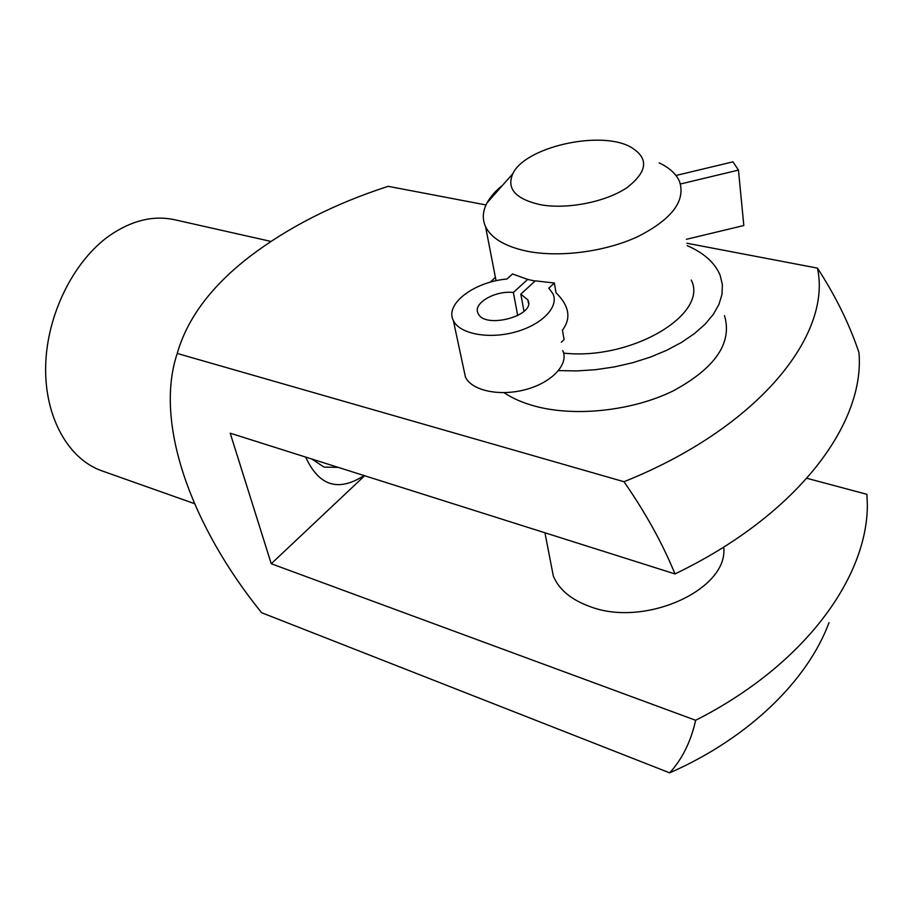 <?xml version="1.0" encoding="UTF-8"?>
<svg xmlns="http://www.w3.org/2000/svg" width="913" height="913" viewBox="0 0 913 913"><rect width="100%" height="100%" fill="white"/><g stroke="black" fill="none" stroke-linecap="round" stroke-linejoin="round"><path stroke-width="1.37" d="M724.511 315.613C732.523 342.866 715.427 367.95 673.223 390.878C632.412 410.918 575.316 417.07 535.223 406.239C522.921 402.918 512.547 398.399 504.09 392.681M817.443 268.114C832.097 334.831 758.669 427.798 623.99 481.722C645.651 512.935 662.655 543.68 674.992 573.935C798.624 514.521 865.239 422.924 858.95 352.566C849.421 324.104 835.589 295.96 817.443 268.114L686.884 243.235M486.001 204.957L388.151 186.32C334.797 203.622 288.793 226.938 250.173 256.233C211.588 285.86 187.268 318.272 177.236 353.457L623.99 481.722M674.992 573.935L230.202 433.196L271.252 563.732L695.649 720.289C690.901 741.539 682.239 759.057 669.674 772.855L261.609 612.714C192.175 527.018 153.658 423.472 177.236 353.457M550.71 562.556L553.312 576C558.984 589.672 571.344 599.909 590.391 606.723C645.069 627.653 728.631 589.467 723.735 547.344M806.601 478.218L866.916 494.321L867.35 504.592C867.624 576.674 805.506 664.596 695.649 720.289M364.641 475.73L271.252 563.732M535.075 281.033L527.885 279.492L512.558 273.968L506.977 279.024C474.167 281.763 444.517 304.086 453.362 320.543C459.387 333.781 488.09 339.453 514.898 332.127C541.786 324.982 559.235 306.916 552.97 293.803L548.827 288.177L554.362 283.019L556.028 292.765C569.256 305.798 571.401 318.272 562.454 330.164L564.074 339.568L561.347 342.227M490.361 282.163L495.382 277.278M687.169 245.631C704.049 252.969 715.05 262.898 720.186 275.406L722.377 284.673L721.989 294.397L718.965 304.371L713.304 314.38L705.076 324.206L694.416 333.622L681.555 342.386L666.741 350.284L650.318 357.12L632.663 362.735L614.221 366.958L595.413 369.708L576.708 370.929L558.551 370.587M691.267 280.051C708.933 314.334 631.294 360.624 563.652 353.114M659.186 162.868C669.446 167.741 676.225 173.961 679.546 181.527C685.811 200.963 671.82 219.36 637.594 236.718C604.577 251.988 558.642 257.786 526.265 251.052C504.821 246.316 491.251 238.19 485.556 226.664C482.132 219.12 482.612 211.211 487.006 202.937C490.338 196.774 495.554 190.851 502.664 185.191M539.982 204.615C515.377 198.897 506.338 188.58 512.866 173.63C524.872 147.392 598.346 130.297 629.65 146.457C649.143 157.504 648.196 171.279 626.809 187.781C605.376 202.184 566.494 209.682 539.982 204.615M364.082 475.559C338.335 492.153 318.865 485.99 305.661 457.071M527.84 279.241L513.368 292.502C495.234 290.22 472.535 303.401 478.058 313.273C484.335 329.673 536.604 315.601 527.851 299.898L520.821 294.169L535.28 280.85L554.362 283.019M194.549 503.668L102.461 471.051C68.772 459.627 44.577 417.766 45.65 366.353C46.654 315.008 73.485 260.947 109.72 235.474C131.54 220.535 152.973 215.24 174.018 219.599L270.933 241.42M669.674 772.855C750.509 737.35 808.222 678.987 829.015 622.609M686.416 239.297L743.821 225.534L738.457 170.103L732.968 161.841L675.974 175.479M338.232 467.376L324.047 467.102L311.767 459.011M680.436 183.992L738.457 170.103M463.941 370.085L465.413 376.966C471.462 390.604 499.639 396.733 525.831 389.52C552.103 382.501 569.05 364.161 562.796 350.626M520.821 294.169L524.005 311.356M513.368 292.502L517.728 315.67M553.312 576L544.935 532.781M512.866 173.63L487.006 202.937M496.056 280.759L485.556 226.664M465.413 376.966L453.362 320.543M528.501 303.424L527.851 299.898"/></g></svg>
